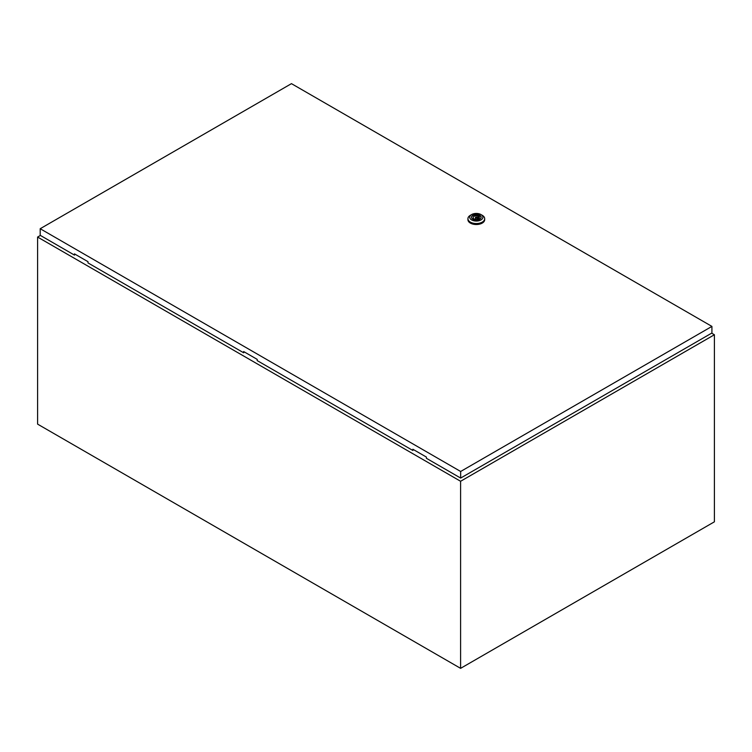 <?xml version="1.0" encoding="UTF-8"?>
<svg xmlns="http://www.w3.org/2000/svg" width="752" height="752" viewBox="0 0 752 752"><rect width="100%" height="100%" fill="white"/><g stroke="black" fill="none" stroke-linecap="round" stroke-linejoin="round"><path stroke-width="1.13" d="M40.401 235.432L37.6 237.059L460.6 481.271L714.4 334.743L711.646 333.155M714.4 334.743L714.4 521.813L460.6 668.349L37.6 424.128L37.6 237.059M460.6 481.271L460.6 668.349M475.668 217.948A0.893 0.517 0 0 0 476.937 217.215A0.893 0.517 0 0 0 475.668 217.948M482.229 215.288L480.96 214.555L482.229 215.288A8.375 4.832 180 0 1 484.683 218.71A8.375 4.832 180 0 1 479.513 223.175A8.375 4.832 180 0 1 470.385 222.122A8.375 4.832 180 0 1 467.932 218.71A8.375 4.832 180 0 1 470.385 215.288L471.654 214.555A6.58 3.798 180 0 1 480.96 214.555L480.96 214.555A6.58 3.798 180 0 1 480.96 219.932A6.58 3.798 180 0 1 471.654 219.932A6.58 3.798 180 0 1 471.654 214.555M484.683 218.71L484.683 219.687A8.375 4.832 180 0 1 479.513 224.152A8.375 4.832 180 0 1 470.385 223.1A8.375 4.832 180 0 1 467.932 219.687L467.932 218.71M471.504 217.413A4.813 2.782 180 0 1 474.597 214.987A4.813 2.782 180 0 1 479.71 215.617A4.813 2.782 180 0 1 481.111 217.413M472.905 219.208A4.813 2.782 180 0 1 471.495 217.243A4.813 2.782 180 0 1 474.465 214.677A4.813 2.782 180 0 1 479.71 215.279A4.813 2.782 180 0 1 481.12 217.243A4.813 2.782 180 0 1 478.15 219.81A4.813 2.782 180 0 1 472.905 219.208M474.7 219.123A3.111 1.795 0 0 0 477.84 219.152A3.111 1.795 0 0 0 479.419 217.582A3.111 1.795 0 0 0 478.968 216.661L479.588 216.303L477.915 216.05A3.111 1.795 0 0 0 474.775 216.021A3.111 1.795 0 0 0 473.196 217.582A3.111 1.795 0 0 0 473.638 218.512L473.027 218.87L474.7 219.123M478.968 218.512L478.968 216.661M473.638 219.217L473.638 218.512M477.915 219.123L477.915 216.05M477.257 219.293A3.111 1.795 0 0 0 477.2 219.283L477.2 217.582M475.405 217.582L475.405 219.302A3.111 1.795 0 0 0 475.349 219.293M478.526 218.841L478.526 215.692M244.287 351.927L243.657 352.782L243.657 351.56L257.193 359.371L257.193 360.593L412.857 450.467L413.487 449.611M40.194 228.721L460.656 471.476L711.918 326.406L291.456 83.651L40.194 228.721L40.194 235.31L74.457 255.097L74.457 253.875L87.993 261.687L87.993 262.909L243.657 352.782M711.918 326.406L711.918 333.004L460.656 478.065L426.393 458.288L426.393 457.066L412.857 449.245L412.857 450.467M460.656 471.476L460.656 478.065M75.087 254.242L74.457 255.097"/></g></svg>
